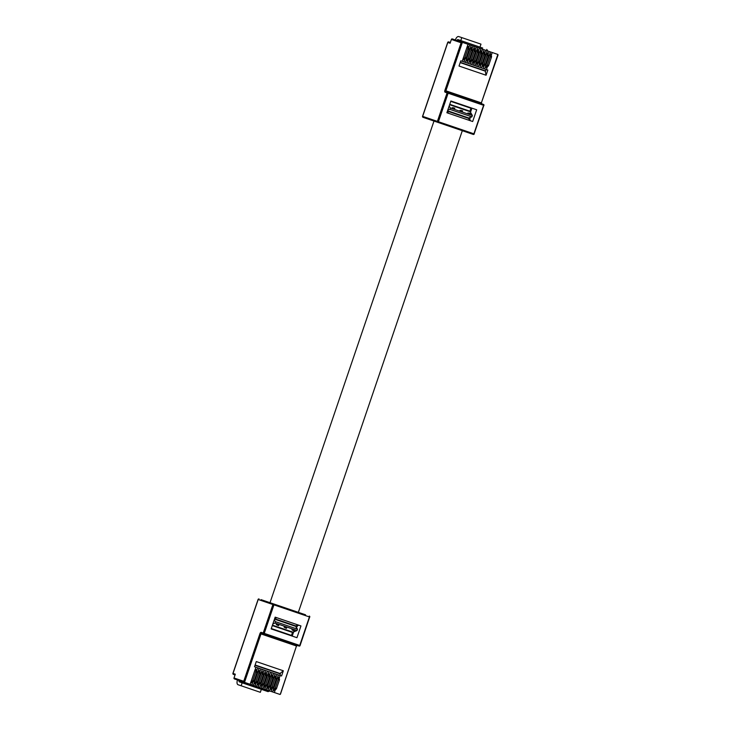 <?xml version="1.0" encoding="UTF-8"?>
<svg xmlns="http://www.w3.org/2000/svg" width="731" height="731" viewBox="0 0 731 731"><rect width="100%" height="100%" fill="white"/><g stroke="black" fill="none" stroke-linecap="round" stroke-linejoin="round"><path stroke-width="1.1" d="M451.383 39.447A0.786 0.667 -71.2 0 1 452.261 38.917L462.376 42.361L461.106 42.754L451.383 39.447L450.095 43.23L447.82 42.453L422.664 116.366L437.394 121.383A0.786 0.667 108.8 0 0 437.768 122.342L473.249 134.422L423.039 117.326L469.521 133.143L462.312 130.694L298.339 612.35L305.549 614.798L272.151 603.431M274.353 692.531L279.982 694.45L280.466 693.792L296.475 646.003L260.994 633.923L244.501 682.37L274.353 692.531L275.203 690.027M244.501 682.37L234.386 678.925A0.786 0.667 -71.2 0 1 234.011 677.975L243.734 681.283L244.501 682.37L243.56 682.05L243.414 683.247L239.402 681.877A0.786 0.667 -71.2 0 1 239.028 680.917L239.156 680.552M276.09 676.906L276.939 674.402L278.392 674.887L272.59 691.937M271.137 691.444L271.996 688.94M272.882 675.809L273.732 673.306L275.185 673.799L269.383 690.841M267.93 690.347L268.789 687.844M269.675 674.722L270.525 672.209L271.969 672.703L266.175 689.753M264.723 689.26L265.581 686.747M266.468 673.626L267.318 671.122L268.761 671.615L262.959 688.657M261.515 688.163L262.365 685.66M263.261 672.538L264.11 670.025L265.554 670.519L259.752 687.56M258.308 687.076L259.158 684.563M260.044 671.442L260.903 668.938L262.347 669.432L256.544 686.473M255.101 685.98L255.951 683.476M256.837 670.345L257.696 667.842L259.139 668.335L253.337 685.376M251.893 684.892L252.743 682.379M284.085 627.061L285.172 626.604L285.136 627.828L284.085 627.061M285.136 627.828L286.543 628.313L286.589 627.088L285.172 626.604M293.049 632.187L272.435 625.169L292.957 632.196L297.033 630.533L297.471 629.153L295.415 625.809L299.07 625.297L277.049 617.796L274.838 618.115M274.198 619.979L275.45 621.661L275.02 623.031L272.855 623.936M291.943 629.729L293.03 629.281L292.994 630.506L291.943 629.729M292.994 630.506L294.41 630.99L294.447 629.766L293.03 629.281M276.217 624.384L277.305 623.927L277.268 625.151L276.217 624.384M277.268 625.151L278.685 625.635L278.721 624.411L277.305 623.927M296.183 627.426A5.729 3.025 108.8 0 1 296.612 627.088A1.955 1.033 -71.2 0 0 297.535 625.718L297.608 625.498M275.167 617.156L277.049 617.796L275.167 617.156L271.164 628.916L291.349 635.787L292.61 632.077M271.164 628.916L296.95 637.697L300.953 625.937L299.07 625.297M261.04 599.648L298.339 612.35M241.148 685.779L260.337 692.312L261.342 689.342L242.153 682.818L241.148 685.779L238.014 684.719A3.911 2.065 108.8 0 1 237.392 680.369L237.52 679.994M243.734 681.283L259.971 633.576A1.563 0.832 -71.2 0 1 261.259 632.361L263.215 633.028L272.919 604.519L258.189 599.502L233.025 673.425L235.3 674.192L234.011 677.975M235.044 674.932L233.399 674.375L235.044 674.932M280.448 694.222L296.475 646.003L297.115 645.4L299.07 646.067L261.634 633.32L260.994 633.923L259.971 633.576M255.119 665L280.019 673.47L283.336 670.784L256.279 661.573L254.516 666.763L255.932 667.248L250.13 684.289M283.336 670.784L281.563 675.974L280.147 675.49L279.297 677.993M292.208 636.08L293.606 631.959M255.932 667.248L257.696 667.842M259.139 668.335L260.903 668.938M262.347 669.432L264.11 670.025M265.554 670.519L267.318 671.122M268.761 671.615L270.525 672.209M271.969 672.703L273.732 673.306M275.185 673.799L276.939 674.402M278.392 674.887L280.147 675.49M255.018 665.283L280.402 673.927L279.9 675.407M264.092 690.283L268.113 691.645L269.511 690.886M268.113 691.645L243.414 683.247M267.281 687.944A1.563 0.832 108.8 0 1 267.948 686.902L268.405 686.537A1.17 0.621 -71.2 0 0 268.898 685.76L271.704 677.536A1.17 0.621 -71.2 0 0 271.786 676.614L271.649 676.047A1.563 0.832 108.8 0 1 271.758 674.814L273.01 675.243A1.563 0.832 108.8 0 0 272.91 676.477L273.038 677.043A1.17 0.621 -71.2 0 1 272.965 677.966L270.159 686.19A1.17 0.621 -71.2 0 1 269.657 686.966L269.209 687.332A1.563 0.832 108.8 0 0 268.542 688.374L267.19 688.236L268.542 688.374M273.705 690.128A1.563 0.832 108.8 0 1 274.363 689.086L274.819 688.721A1.17 0.621 -71.2 0 0 275.322 687.944L278.118 679.72A1.17 0.621 -71.2 0 0 278.2 678.797L278.063 678.231A1.563 0.832 108.8 0 1 278.173 676.997L279.434 677.427A1.563 0.832 108.8 0 0 279.324 678.66L279.461 679.227A1.17 0.621 -71.2 0 1 279.379 680.15L276.574 688.374A1.17 0.621 -71.2 0 1 276.08 689.15L275.624 689.516A1.563 0.832 108.8 0 0 274.957 690.557L273.604 690.42L274.957 690.557M270.488 689.041A1.563 0.832 108.8 0 1 271.155 687.999L271.612 687.633A1.17 0.621 -71.2 0 0 272.115 686.848L274.911 678.624A1.17 0.621 -71.2 0 0 274.993 677.701L274.856 677.134A1.563 0.832 108.8 0 1 274.966 675.91L276.217 676.33A1.563 0.832 108.8 0 0 276.117 677.564L276.245 678.13A1.17 0.621 -71.2 0 1 276.172 679.053L273.367 687.277A1.17 0.621 -71.2 0 1 272.873 688.063L272.416 688.428A1.563 0.832 108.8 0 0 271.749 689.47L270.397 689.324L271.749 689.47M264.074 686.857A1.563 0.832 108.8 0 1 264.741 685.815L265.198 685.45A1.17 0.621 -71.2 0 0 265.691 684.664L268.496 676.44A1.17 0.621 -71.2 0 0 268.579 675.517L268.441 674.951A1.563 0.832 108.8 0 1 268.542 673.726L269.803 674.146A1.563 0.832 108.8 0 0 269.693 675.38L269.83 675.947A1.17 0.621 -71.2 0 1 269.748 676.869L266.952 685.093A1.17 0.621 -71.2 0 1 266.45 685.879L266.002 686.245A1.563 0.832 108.8 0 0 265.335 687.286L263.973 687.14L265.335 687.286M260.866 685.76A1.563 0.832 108.8 0 1 261.534 684.719L261.99 684.353A1.17 0.621 -71.2 0 0 262.484 683.576L265.289 675.353A1.17 0.621 -71.2 0 0 265.362 674.43L265.234 673.863A1.563 0.832 108.8 0 1 265.335 672.63L266.596 673.059A1.563 0.832 108.8 0 0 266.486 674.293L266.623 674.85A1.17 0.621 -71.2 0 1 266.541 675.773L263.745 684.006A1.17 0.621 -71.2 0 1 263.242 684.783L262.795 685.148A1.563 0.832 108.8 0 0 262.127 686.19L260.766 686.053L262.127 686.19M254.452 683.576A1.563 0.832 108.8 0 1 255.119 682.535L255.567 682.169A1.17 0.621 -71.2 0 0 256.069 681.393L258.865 673.169A1.17 0.621 -71.2 0 0 258.948 672.246L258.811 671.679A1.563 0.832 108.8 0 1 258.92 670.446L260.181 670.875A1.563 0.832 108.8 0 0 260.072 672.1L260.209 672.666A1.17 0.621 -71.2 0 1 260.126 673.589L257.33 681.822A1.17 0.621 -71.2 0 1 256.828 682.599L256.371 682.964A1.563 0.832 108.8 0 0 255.713 684.006L254.351 683.869L255.713 684.006M251.245 682.489A1.563 0.832 108.8 0 1 251.912 681.447L252.359 681.082A1.17 0.621 -71.2 0 0 252.862 680.296L255.658 672.072A1.17 0.621 -71.2 0 0 255.74 671.149L255.603 670.583A1.563 0.832 108.8 0 1 255.713 669.349L256.974 669.779A1.563 0.832 108.8 0 0 256.864 671.012L257.001 671.579A1.17 0.621 -71.2 0 1 256.919 672.502L254.123 680.725A1.17 0.621 -71.2 0 1 253.62 681.502L253.164 681.877A1.563 0.832 108.8 0 0 252.497 682.909L251.144 682.772L252.497 682.909M257.659 684.673A1.563 0.832 108.8 0 1 258.326 683.631L258.774 683.266A1.17 0.621 -71.2 0 0 259.277 682.48L262.082 674.256A1.17 0.621 -71.2 0 0 262.155 673.333L262.027 672.767A1.563 0.832 108.8 0 1 262.127 671.533L263.388 671.963A1.563 0.832 108.8 0 0 263.279 673.196L263.416 673.763A1.17 0.621 -71.2 0 1 263.334 674.686L260.538 682.909A1.17 0.621 -71.2 0 1 260.035 683.695L259.587 684.061A1.563 0.832 108.8 0 0 258.92 685.093L257.559 684.956L258.92 685.093M468.004 44.28L462.376 42.361L445.883 90.808L481.363 102.888L497.857 54.441L468.004 44.28L462.202 61.322L460.786 60.837L459.022 66.028L486.069 75.238L487.842 70.048L486.426 69.564L487.275 67.06M457.158 40.168A0.786 0.667 -71.2 0 1 458.035 39.648L462.047 41.009L461.563 41.667L457.03 40.543L462.376 42.361M471.212 45.368L465.409 62.418L463.966 61.925L464.815 59.421M468.918 47.387L469.768 44.874M474.419 46.464L468.617 63.506L467.173 63.012L468.023 60.509M472.125 48.474L472.975 45.971M477.635 47.552L471.833 64.602L470.38 64.109L471.239 61.605M475.333 49.571L476.183 47.067M480.843 48.648L475.04 65.689L473.587 65.196L474.446 62.692M478.54 50.658L479.39 48.155M484.05 49.745L478.248 66.786L476.795 66.293L477.654 63.789M481.747 51.755L482.597 49.251M487.257 50.832L481.455 67.873L480.011 67.38L480.861 64.876M484.955 52.842L485.813 50.338M490.464 51.928L484.662 68.97L483.218 68.476L484.068 65.973M488.162 53.939L489.021 51.435M459.991 110.344L460.576 111.359L461.992 111.843L462.705 110.847L459.991 110.344M449.19 105.958L450.351 107.996L449.857 109.348L447.838 109.915M470.782 120.88L446.879 112.738L450.881 100.988L476.676 109.769L472.674 121.52L470.782 120.88L468.205 118.239L471.87 116.85L472.372 115.489L470.152 111.679L449.62 104.688M452.123 107.667L452.708 108.681L454.125 109.166L454.846 108.17L452.123 107.667M467.849 113.022L468.434 114.036L469.85 114.52L470.572 113.524L467.849 113.022M469.759 119.829L469.832 119.61A1.955 1.033 -71.2 0 0 469.932 117.956A5.729 3.025 108.8 0 1 469.795 117.435M436.124 121.775L425.013 117.993M461.8 37.619L460.786 40.58L479.975 47.113L480.989 44.143L458.675 36.55A3.911 2.065 108.8 0 0 455.523 39.611L455.395 39.986M450.351 42.489L448.706 41.923L450.351 42.489M437.768 122.342L438.417 121.73L473.898 133.81L483.602 105.301L448.121 93.221L438.417 121.73L437.394 121.383L447.098 92.874L445.142 92.207A0.786 0.667 -71.2 0 1 446.02 91.686L483.465 104.423L481.501 103.765L481.363 102.888L498.085 54.907M491.369 55.026L492.228 52.522M470.526 112.272L471.924 108.151M447.208 111.788L448.77 113.387L446.879 112.738M469.805 111.56L471.066 107.859L450.881 100.988M452.708 108.681L453.43 107.685M460.576 111.359L461.288 110.363M468.434 114.036L469.156 113.04M486.426 69.564L484.662 68.97M483.218 68.476L481.455 67.873M480.011 67.38L478.248 66.786M476.795 66.293L475.04 65.689M473.587 65.196L471.833 64.602M470.38 64.109L468.617 63.506M467.173 63.012L465.409 62.418M463.966 61.925L462.202 61.322M485.183 70.797L486.069 75.238M485.082 71.081L460.183 62.61M486.179 69.482L485.667 70.962L460.283 62.327M487.385 50.878L461.435 42.042M462.047 41.009L482.725 48.054M497.838 55.264L497.857 54.441L497.838 55.264M487.513 50.503L486.745 49.416M473.852 48.127L475.461 49.004A1.563 0.832 -71.2 0 0 475.36 50.229L475.488 50.795A1.17 0.621 108.8 0 1 475.415 51.718L472.61 59.942A1.17 0.621 108.8 0 1 472.107 60.728L471.659 61.093A1.563 0.832 -71.2 0 0 470.992 62.135L469.192 61.843M474.3 48.283L474.2 48.575A1.563 0.832 -71.2 0 0 474.099 49.799L474.236 50.366A1.17 0.621 108.8 0 1 474.154 51.289L471.349 59.513A1.17 0.621 108.8 0 1 470.855 60.298L470.398 60.664A1.563 0.832 -71.2 0 0 469.731 61.706L469.64 61.989M467.438 45.943L469.046 46.811A1.563 0.832 -71.2 0 0 468.937 48.045L469.074 48.611A1.17 0.621 108.8 0 1 468.991 49.534L466.195 57.758A1.17 0.621 108.8 0 1 465.693 58.544L465.245 58.909A1.563 0.832 -71.2 0 0 464.578 59.951L462.769 59.659M467.886 46.099L467.785 46.391A1.563 0.832 -71.2 0 0 467.685 47.616L467.813 48.182A1.17 0.621 108.8 0 1 467.739 49.105L464.934 57.329A1.17 0.621 108.8 0 1 464.432 58.114L463.984 58.48A1.563 0.832 -71.2 0 0 463.317 59.522L463.216 59.805M470.645 47.04L472.253 47.908A1.563 0.832 -71.2 0 0 472.144 49.141L472.281 49.708A1.17 0.621 108.8 0 1 472.199 50.631L469.403 58.855A1.17 0.621 108.8 0 1 468.9 59.631L468.452 59.997A1.563 0.832 -71.2 0 0 467.785 61.038L465.976 60.746M471.093 47.195L470.992 47.478A1.563 0.832 -71.2 0 0 470.892 48.712L471.02 49.279A1.17 0.621 108.8 0 1 470.947 50.201L468.142 58.425A1.17 0.621 108.8 0 1 467.648 59.202L467.191 59.567A1.563 0.832 -71.2 0 0 466.524 60.609L466.424 60.901M477.06 49.224L478.668 50.092A1.563 0.832 -71.2 0 0 478.567 51.325L478.695 51.892A1.17 0.621 108.8 0 1 478.622 52.815L475.817 61.038A1.17 0.621 108.8 0 1 475.314 61.815L474.867 62.181A1.563 0.832 -71.2 0 0 474.2 63.222L472.4 62.93M477.507 49.379L477.416 49.662A1.563 0.832 -71.2 0 0 477.306 50.896L477.444 51.462A1.17 0.621 108.8 0 1 477.361 52.385L474.556 60.609A1.17 0.621 108.8 0 1 474.063 61.386L473.606 61.751A1.563 0.832 -71.2 0 0 472.939 62.793L472.847 63.085M480.276 50.311L481.875 51.188A1.563 0.832 -71.2 0 0 481.775 52.413L481.912 52.979A1.17 0.621 108.8 0 1 481.83 53.902L479.024 62.126A1.17 0.621 108.8 0 1 478.531 62.912L478.074 63.277A1.563 0.832 -71.2 0 0 477.407 64.319L475.607 64.026M480.715 50.466L480.623 50.759A1.563 0.832 -71.2 0 0 480.514 51.983L480.651 52.55A1.17 0.621 108.8 0 1 480.569 53.473L477.772 61.706A1.17 0.621 108.8 0 1 477.27 62.482L476.813 62.848A1.563 0.832 -71.2 0 0 476.155 63.889L476.055 64.173M486.691 52.504L488.299 53.372A1.563 0.832 -71.2 0 0 488.189 54.597L488.326 55.163A1.17 0.621 108.8 0 1 488.244 56.086L485.448 64.319A1.17 0.621 108.8 0 1 484.945 65.096L484.489 65.461A1.563 0.832 -71.2 0 0 483.821 66.503L482.021 66.21M487.138 52.65L487.038 52.943A1.563 0.832 -71.2 0 0 486.928 54.167L487.065 54.734A1.17 0.621 108.8 0 1 486.983 55.657L484.187 63.889A1.17 0.621 108.8 0 1 483.684 64.666L483.237 65.032A1.563 0.832 -71.2 0 0 482.57 66.073L482.469 66.357M489.898 53.591L491.506 54.459A1.563 0.832 -71.2 0 0 491.396 55.693L491.534 56.26A1.17 0.621 108.8 0 1 491.451 57.182L488.655 65.406A1.17 0.621 108.8 0 1 488.153 66.183L487.696 66.548A1.563 0.832 -71.2 0 0 487.038 67.59L485.229 67.298M490.346 53.747L490.245 54.03A1.563 0.832 -71.2 0 0 490.135 55.264L490.273 55.83A1.17 0.621 108.8 0 1 490.19 56.753L487.394 64.977A1.17 0.621 108.8 0 1 486.892 65.763L486.444 66.128A1.563 0.832 -71.2 0 0 485.777 67.161L485.676 67.453M483.483 51.408L485.092 52.276A1.563 0.832 -71.2 0 0 484.982 53.509L485.119 54.076A1.17 0.621 108.8 0 1 485.037 54.999L482.232 63.222A1.17 0.621 108.8 0 1 481.738 63.999L481.281 64.365A1.563 0.832 -71.2 0 0 480.614 65.406L478.814 65.114M483.931 51.563L483.831 51.846A1.563 0.832 -71.2 0 0 483.721 53.08L483.858 53.646A1.17 0.621 108.8 0 1 483.776 54.569L480.98 62.793A1.17 0.621 108.8 0 1 480.477 63.57L480.029 63.944A1.563 0.832 -71.2 0 0 479.362 64.977L479.262 65.269M275.02 623.031L297.033 630.533M299.719 645.455L309.423 616.946L273.942 604.866L264.238 633.375L299.957 645.537A0.786 0.667 108.8 0 1 299.07 646.067L299.719 645.455M274.628 618.737L295.415 625.809M275.45 621.661L297.471 629.153M274.609 618.773L295.388 625.846M295.278 626.211L274.49 619.13L295.278 626.165M272.298 625.581L292.29 632.379M271.283 628.541L291.276 635.349M239.028 680.917L269.383 691.252M258.189 599.502A0.786 0.667 108.8 0 1 259.066 598.981A0.786 0.786 0 0 0 258.08 599.466L232.915 673.379A0.786 0.786 0 0 0 233.399 674.375A0.786 0.667 -71.2 0 1 233.025 673.425L233.025 673.425M299.07 646.067A0.786 0.786 0 0 0 300.066 645.574L309.661 617.028A0.786 0.667 108.8 0 0 309.286 616.069L309.77 617.065A0.786 0.786 0 0 0 309.286 616.069M297.289 645.4L296.713 646.085M273.805 603.998A0.786 0.667 108.8 0 0 272.919 604.519L273.942 604.866L273.805 603.998M264.238 633.375L263.215 633.028A0.786 0.667 -71.2 0 0 263.589 633.987L264.238 633.375M261.259 632.361A0.786 0.667 108.8 0 0 261.634 633.32M267.948 686.902L269.209 687.332M268.405 686.537L269.657 686.966M268.898 685.76L270.159 686.19M271.704 677.536L272.965 677.966M271.786 676.614L273.038 677.043M271.649 676.047L272.91 676.477M271.758 674.814L273.01 675.243M274.363 689.086L275.624 689.516M274.819 688.721L276.08 689.15M275.322 687.944L276.574 688.374M278.118 679.72L279.379 680.15M278.2 678.797L279.461 679.227M278.063 678.231L279.324 678.66M278.173 676.997L279.434 677.427M271.155 687.999L272.416 688.428M271.612 687.633L272.873 688.063M272.115 686.848L273.367 687.277M274.911 678.624L276.172 679.053M274.993 677.701L276.245 678.13M274.856 677.134L276.117 677.564M274.966 675.91L276.217 676.33M264.741 685.815L266.002 686.245M265.198 685.45L266.45 685.879M265.691 684.664L266.952 685.093M268.496 676.44L269.748 676.869M268.579 675.517L269.83 675.947M268.441 674.951L269.693 675.38M268.542 673.726L269.803 674.146M261.534 684.719L262.795 685.148M261.99 684.353L263.242 684.783M262.484 683.576L263.745 684.006M265.289 675.353L266.541 675.773M265.362 674.43L266.623 674.85M265.234 673.863L266.486 674.293M265.335 672.63L266.596 673.059M255.119 682.535L256.371 682.964M255.567 682.169L256.828 682.599M256.069 681.393L257.33 681.822M258.865 673.169L260.126 673.589M258.948 672.246L260.209 672.666M258.811 671.679L260.072 672.1M258.92 670.446L260.181 670.875M251.912 681.447L253.164 681.877M252.359 681.082L253.62 681.502M252.862 680.296L254.123 680.725M255.658 672.072L256.919 672.502M255.74 671.149L257.001 671.579M255.603 670.583L256.864 671.012M255.713 669.349L256.974 669.779M258.326 683.631L259.587 684.061M258.774 683.266L260.035 683.695M259.277 682.48L260.538 682.909M262.082 674.256L263.334 674.686M262.155 673.333L263.416 673.763M262.027 672.767L263.279 673.196M262.127 671.533L263.388 671.963M470.225 111.742L449.611 104.725M472.372 115.489L450.351 107.996M446.02 91.686L445.883 90.808L444.859 90.461A1.563 0.832 -71.2 0 0 445.142 92.207M444.859 90.461L461.106 42.754M468.205 118.239L447.418 111.158M471.87 116.85L449.857 109.348M468.205 118.194L447.427 111.121M468.315 117.874L447.536 110.801M468.343 117.846L447.555 110.765M469.741 111.121L449.748 104.323M470.746 108.161L450.753 101.353M447.82 42.453A0.786 0.667 -71.2 0 1 448.706 41.923A0.786 0.786 0 0 0 447.71 42.416L422.545 116.33A0.786 0.786 0 0 0 423.039 117.326A0.786 0.667 108.8 0 1 422.664 116.366M473.249 134.422A0.786 0.786 0 0 0 474.245 133.928L473.249 134.422A0.786 0.667 108.8 0 0 474.136 133.892L483.84 105.383A0.786 0.667 -71.2 0 0 483.465 104.423L483.949 105.419A0.786 0.786 0 0 0 483.465 104.423M447.098 92.874L448.121 93.221L447.984 92.353A0.786 0.667 108.8 0 0 447.098 92.874M481.601 102.97L481.647 103.866M475.461 49.004L474.2 48.575M475.36 50.229L474.099 49.799M475.488 50.795L474.236 50.366M475.415 51.718L474.154 51.289M472.61 59.942L471.349 59.513M472.107 60.728L470.855 60.298M471.659 61.093L470.398 60.664M470.992 62.135L469.731 61.706M469.046 46.811L467.785 46.391M468.937 48.045L467.685 47.616M469.074 48.611L467.813 48.182M468.991 49.534L467.739 49.105M466.195 57.758L464.934 57.329M465.693 58.544L464.432 58.114M465.245 58.909L463.984 58.48M464.578 59.951L463.317 59.522M472.253 47.908L470.992 47.478M472.144 49.141L470.892 48.712M472.281 49.708L471.02 49.279M472.199 50.631L470.947 50.201M469.403 58.855L468.142 58.425M468.9 59.631L467.648 59.202M468.452 59.997L467.191 59.567M467.785 61.038L466.524 60.609M478.668 50.092L477.416 49.662M478.567 51.325L477.306 50.896M478.695 51.892L477.444 51.462M478.622 52.815L477.361 52.385M475.817 61.038L474.556 60.609M475.314 61.815L474.063 61.386M474.867 62.181L473.606 61.751M474.2 63.222L472.939 62.793M481.875 51.188L480.623 50.759M481.775 52.413L480.514 51.983M481.912 52.979L480.651 52.55M481.83 53.902L480.569 53.473M479.024 62.126L477.772 61.706M478.531 62.912L477.27 62.482M478.074 63.277L476.813 62.848M477.407 64.319L476.155 63.889M488.299 53.372L487.038 52.943M488.189 54.597L486.928 54.167M488.326 55.163L487.065 54.734M488.244 56.086L486.983 55.657M485.448 64.319L484.187 63.889M484.945 65.096L483.684 64.666M484.489 65.461L483.237 65.032M483.821 66.503L482.57 66.073M491.506 54.459L490.245 54.03M491.396 55.693L490.135 55.264M491.534 56.26L490.273 55.83M491.451 57.182L490.19 56.753M488.655 65.406L487.394 64.977M488.153 66.183L486.892 65.763M487.696 66.548L486.444 66.128M487.038 67.59L485.777 67.161M485.092 52.276L483.831 51.846M484.982 53.509L483.721 53.08M485.119 54.076L483.858 53.646M485.037 54.999L483.776 54.569M482.232 63.222L480.98 62.793M481.738 63.999L480.477 63.57M481.281 64.365L480.029 63.944M480.614 65.406L479.362 64.977M433.986 121.054L270.013 602.7"/></g></svg>
